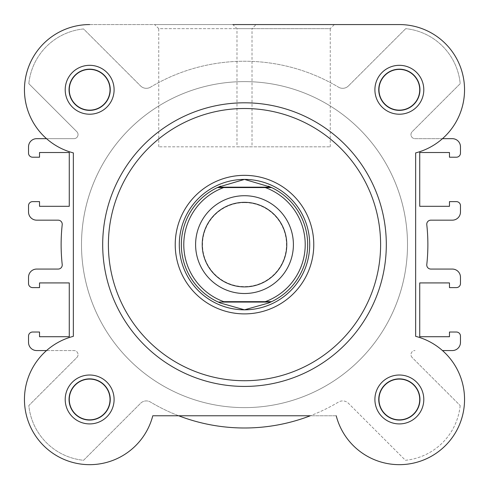 <?xml version="1.0" encoding="UTF-8"?>
<svg xmlns="http://www.w3.org/2000/svg" width="489" height="489" viewBox="0 0 489 489"><rect width="100%" height="100%" fill="white"/><g stroke="black" fill="none" stroke-linecap="round" stroke-linejoin="round"><path stroke-width="0.37" stroke-dasharray="2.44 1.83" d="M442.478 138.668L415.033 138.668A4.077 4.077 0 0 1 412.154 131.712L460.204 83.662A61.125 61.125 0 0 0 405.729 28.643A61.125 61.125 0 0 1 460.204 83.662L412.154 131.712A4.077 4.077 0 0 0 415.033 138.668L452.325 138.668A8.148 8.148 0 0 1 460.473 146.816L460.473 153.13A4.077 4.077 0 0 1 456.402 157.207L449.47 157.207L449.47 152.519L419.727 152.519L419.727 206.309L449.47 206.309L449.47 201.627L456.402 201.627A4.077 4.077 0 0 1 460.473 205.698L460.473 212.018A8.148 8.148 0 0 1 452.325 220.166L430.84 220.166A4.077 4.077 0 0 0 426.787 224.683A183.375 183.375 0 0 1 426.787 264.549A4.077 4.077 0 0 0 430.84 269.066L452.325 269.066A8.148 8.148 0 0 1 460.473 277.214L460.473 283.534A4.077 4.077 0 0 1 456.402 287.605L449.47 287.605L449.47 282.923L419.727 282.923L419.727 336.713L449.47 336.713L449.47 332.025L456.402 332.025A4.077 4.077 0 0 1 460.473 336.102L460.473 342.416A8.148 8.148 0 0 1 452.325 350.564L442.478 350.564M407.502 244.616A163.002 163.002 0 0 1 244.5 407.618A163.002 163.002 0 0 1 81.498 244.616A163.002 163.002 0 0 1 244.5 81.614A163.002 163.002 0 0 1 407.502 244.616A163.002 163.002 0 0 1 244.5 407.618A163.002 163.002 0 0 1 81.498 244.616A163.002 163.002 0 0 1 244.5 81.614A163.002 163.002 0 0 1 407.502 244.616A163.002 163.002 0 0 1 244.5 407.618A163.002 163.002 0 0 1 81.498 244.616A163.002 163.002 0 0 1 244.5 81.614A163.002 163.002 0 0 1 407.502 244.616A163.002 163.002 0 0 1 244.5 407.618A163.002 163.002 0 0 1 81.498 244.616A163.002 163.002 0 0 1 244.5 81.614A163.002 163.002 0 0 1 407.502 244.616A163.002 163.002 0 0 0 244.5 81.614A163.002 163.002 0 0 0 81.498 244.616A163.002 163.002 0 0 0 244.5 407.618A163.002 163.002 0 0 0 407.502 244.616A163.002 163.002 0 0 0 244.5 81.614A163.002 163.002 0 0 0 81.498 244.616A163.002 163.002 0 0 0 244.5 407.618A163.002 163.002 0 0 0 407.502 244.616M420.13 89.768A20.782 20.782 0 0 1 399.348 110.551A20.782 20.782 0 0 1 378.565 89.768A20.782 20.782 0 0 1 399.348 68.986A20.782 20.782 0 0 1 420.13 89.768A20.782 20.782 0 0 1 399.348 110.551A20.782 20.782 0 0 1 378.565 89.768A20.782 20.782 0 0 1 399.348 68.986A20.782 20.782 0 0 1 420.13 89.768M420.13 399.464A20.782 20.782 0 0 1 399.348 420.247A20.782 20.782 0 0 1 378.565 399.464A20.782 20.782 0 0 1 399.348 378.682A20.782 20.782 0 0 1 420.13 399.464A20.782 20.782 0 0 1 399.348 420.247A20.782 20.782 0 0 1 378.565 399.464A20.782 20.782 0 0 1 399.348 378.682A20.782 20.782 0 0 1 420.13 399.464M110.435 399.464A20.782 20.782 0 0 1 89.652 420.247A20.782 20.782 0 0 1 68.87 399.464A20.782 20.782 0 0 1 89.652 378.682A20.782 20.782 0 0 1 110.435 399.464A20.782 20.782 0 0 1 89.652 420.247A20.782 20.782 0 0 1 68.87 399.464A20.782 20.782 0 0 1 89.652 378.682A20.782 20.782 0 0 1 110.435 399.464M110.435 89.768A20.782 20.782 0 0 1 89.652 110.551A20.782 20.782 0 0 1 68.87 89.768A20.782 20.782 0 0 1 89.652 68.986A20.782 20.782 0 0 1 110.435 89.768A20.782 20.782 0 0 1 89.652 110.551A20.782 20.782 0 0 1 68.87 89.768A20.782 20.782 0 0 1 89.652 68.986A20.782 20.782 0 0 1 110.435 89.768M152.782 415.766A65.202 65.202 0 0 1 24.45 399.464A65.202 65.202 0 0 1 73.35 336.334L73.35 152.898L73.35 336.334A65.202 65.202 0 0 0 84.163 464.434A65.202 65.202 0 0 0 152.782 415.766L336.218 415.766A65.202 65.202 0 0 0 464.55 399.464A65.202 65.202 0 0 0 415.65 336.334A65.202 65.202 0 0 1 407.563 464.147A65.202 65.202 0 0 1 336.218 415.766L152.782 415.766A65.202 65.202 0 0 1 24.682 404.953A65.202 65.202 0 0 1 73.35 336.334L73.35 152.898A65.202 65.202 0 0 1 46.522 138.668L73.967 138.668A4.077 4.077 0 0 0 76.846 131.712L28.827 83.692L76.846 131.712A4.077 4.077 0 0 1 73.967 138.668L36.675 138.668A8.148 8.148 0 0 0 28.527 146.816L28.527 153.13A4.077 4.077 0 0 0 32.598 157.207L39.53 157.207L39.53 152.519L69.273 152.519L69.273 206.309L39.53 206.309L39.53 201.627L32.598 201.627A4.077 4.077 0 0 0 28.527 205.698L28.527 212.018A8.148 8.148 0 0 0 36.675 220.166L58.16 220.166A4.077 4.077 0 0 1 62.213 224.683A183.375 183.375 0 0 0 62.213 264.549A4.077 4.077 0 0 1 58.16 269.066L36.675 269.066A8.148 8.148 0 0 0 28.527 277.214L28.527 283.534A4.077 4.077 0 0 0 32.598 287.605L39.53 287.605L39.53 282.923L69.273 282.923L69.273 336.713L39.53 336.713L39.53 332.025L32.598 332.025A4.077 4.077 0 0 0 28.527 336.102L28.527 342.416A8.148 8.148 0 0 0 36.675 350.564L73.967 350.564A4.077 4.077 0 0 1 78.038 354.641A4.077 4.077 0 0 0 73.967 350.564L46.522 350.564M412.154 357.52A4.077 4.077 0 0 1 415.033 350.564A4.077 4.077 0 0 0 412.154 357.52L460.173 405.54L412.154 357.52M460.173 405.54A61.125 61.125 0 0 1 405.424 460.29L348.437 403.303A8.148 8.148 0 0 0 338.498 402.068A183.375 183.375 0 0 1 150.502 402.068A8.148 8.148 0 0 0 140.563 403.303L83.576 460.29A61.125 61.125 0 0 1 28.827 405.54L76.846 357.52A4.077 4.077 0 0 0 78.038 354.641A4.077 4.077 0 0 1 76.846 357.52L28.827 405.54A61.125 61.125 0 0 0 83.576 460.29L140.563 403.303A8.148 8.148 0 0 1 150.502 402.068A183.375 183.375 0 0 0 178.668 415.766L310.332 415.766A183.375 183.375 0 0 0 338.498 402.068A8.148 8.148 0 0 1 348.437 403.303L405.424 460.29A61.125 61.125 0 0 0 460.173 405.54M28.827 83.692A61.125 61.125 0 0 1 83.576 28.943L140.563 85.93L83.576 28.943A61.125 61.125 0 0 0 28.827 83.692M150.502 87.164A8.148 8.148 0 0 1 140.563 85.93A8.148 8.148 0 0 0 150.502 87.164A183.375 183.375 0 0 1 338.498 87.164A183.375 183.375 0 0 0 150.502 87.164M338.498 87.164A8.148 8.148 0 0 0 348.437 85.93A8.148 8.148 0 0 1 338.498 87.164M405.729 28.643L348.437 85.93L405.729 28.643M423.798 89.768A24.45 24.45 0 0 0 399.348 65.318A24.45 24.45 0 0 0 374.898 89.768A24.45 24.45 0 0 0 399.348 114.218A24.45 24.45 0 0 0 423.798 89.768M378.975 89.768A20.373 20.373 0 0 1 399.348 69.389A20.373 20.373 0 0 1 419.727 89.768A20.373 20.373 0 0 1 399.348 110.141A20.373 20.373 0 0 1 378.975 89.768A20.373 20.373 0 0 1 399.348 69.389A20.373 20.373 0 0 1 419.727 89.768A20.373 20.373 0 0 1 399.348 110.141A20.373 20.373 0 0 1 378.975 89.768A20.373 20.373 0 0 0 399.348 110.141A20.373 20.373 0 0 0 419.727 89.768A20.373 20.373 0 0 0 399.348 69.389A20.373 20.373 0 0 0 378.975 89.768M423.798 399.464A24.45 24.45 0 0 0 399.348 375.014A24.45 24.45 0 0 0 374.898 399.464A24.45 24.45 0 0 0 399.348 423.914A24.45 24.45 0 0 0 423.798 399.464M378.975 399.464A20.373 20.373 0 0 1 399.348 379.091A20.373 20.373 0 0 1 419.727 399.464A20.373 20.373 0 0 1 399.348 419.843A20.373 20.373 0 0 1 378.975 399.464A20.373 20.373 0 0 1 399.348 379.091A20.373 20.373 0 0 1 419.727 399.464A20.373 20.373 0 0 1 399.348 419.843A20.373 20.373 0 0 1 378.975 399.464A20.373 20.373 0 0 0 399.348 419.843A20.373 20.373 0 0 0 419.727 399.464A20.373 20.373 0 0 0 399.348 379.091A20.373 20.373 0 0 0 378.975 399.464M114.102 89.768A24.45 24.45 0 0 0 89.652 65.318A24.45 24.45 0 0 0 65.202 89.768A24.45 24.45 0 0 0 89.652 114.218A24.45 24.45 0 0 0 114.102 89.768M69.273 89.768A20.373 20.373 0 0 1 89.652 69.389A20.373 20.373 0 0 1 110.025 89.768A20.373 20.373 0 0 1 89.652 110.141A20.373 20.373 0 0 1 69.273 89.768A20.373 20.373 0 0 1 89.652 69.389A20.373 20.373 0 0 1 110.025 89.768A20.373 20.373 0 0 1 89.652 110.141A20.373 20.373 0 0 1 69.273 89.768A20.373 20.373 0 0 0 89.652 110.141A20.373 20.373 0 0 0 110.025 89.768A20.373 20.373 0 0 0 89.652 69.389A20.373 20.373 0 0 0 69.273 89.768M114.102 399.464A24.45 24.45 0 0 0 89.652 375.014A24.45 24.45 0 0 0 65.202 399.464A24.45 24.45 0 0 0 89.652 423.914A24.45 24.45 0 0 0 114.102 399.464M69.273 399.464A20.373 20.373 0 0 1 89.652 379.091A20.373 20.373 0 0 1 110.025 399.464A20.373 20.373 0 0 1 89.652 419.843A20.373 20.373 0 0 1 69.273 399.464A20.373 20.373 0 0 1 89.652 379.091A20.373 20.373 0 0 1 110.025 399.464A20.373 20.373 0 0 1 89.652 419.843A20.373 20.373 0 0 1 69.273 399.464A20.373 20.373 0 0 0 89.652 419.843A20.373 20.373 0 0 0 110.025 399.464A20.373 20.373 0 0 0 89.652 379.091A20.373 20.373 0 0 0 69.273 399.464M252.018 146.816L158.742 146.816L252.018 146.816L252.018 28.643L158.742 28.643L154.665 24.566L256.095 24.566L154.665 24.566M158.742 146.816L158.742 28.643L252.018 28.643L256.095 24.566M102.69 244.616A141.81 141.81 0 0 0 244.5 386.426A141.81 141.81 0 0 0 386.31 244.616A141.81 141.81 0 0 1 244.5 386.426A141.81 141.81 0 0 1 102.69 244.616A141.81 141.81 0 0 1 244.5 102.806A141.81 141.81 0 0 1 386.31 244.616A141.81 141.81 0 0 0 244.5 102.806A141.81 141.81 0 0 0 102.69 244.616A141.81 141.81 0 0 0 244.5 386.426A141.81 141.81 0 0 0 386.31 244.616A141.81 141.81 0 0 0 244.5 102.806A141.81 141.81 0 0 0 102.69 244.616A141.81 141.81 0 0 1 244.5 102.806A141.81 141.81 0 0 1 386.31 244.616M464.55 89.768A65.202 65.202 0 0 0 399.348 24.566A65.202 65.202 0 0 1 415.65 152.898L415.65 336.334L415.65 152.898A65.202 65.202 0 0 0 464.55 89.768M73.35 152.898A65.202 65.202 0 0 1 89.652 24.566L399.348 24.566L89.652 24.566A65.202 65.202 0 0 0 73.35 152.898M334.335 24.566L232.905 24.566L334.335 24.566L232.905 24.566L236.982 28.643L330.258 28.643L334.335 24.566M399.348 24.566A65.202 65.202 0 0 1 415.65 152.898L415.65 336.334A65.202 65.202 0 0 1 404.837 464.434A65.202 65.202 0 0 1 336.218 415.766M244.5 195.716A48.9 48.9 0 0 0 195.6 244.616A48.9 48.9 0 0 0 244.5 293.516A48.9 48.9 0 0 0 293.4 244.616A48.9 48.9 0 0 0 244.5 195.716A48.9 48.9 0 0 0 195.6 244.616A48.9 48.9 0 0 0 244.5 293.516A48.9 48.9 0 0 0 293.4 244.616A48.9 48.9 0 0 0 244.5 195.716M244.5 202.642A41.975 41.975 0 0 0 202.525 244.616A41.975 41.975 0 0 0 244.5 286.591A41.975 41.975 0 0 0 286.475 244.616A41.975 41.975 0 0 0 244.5 202.642M244.5 179.414A65.202 65.202 0 0 0 179.298 244.616A65.202 65.202 0 0 0 244.5 309.818A65.202 65.202 0 0 0 309.702 244.616A65.202 65.202 0 0 0 244.5 179.414M244.5 81.614A163.002 163.002 0 0 0 81.498 244.616A163.002 163.002 0 0 0 244.5 407.618A163.002 163.002 0 0 0 407.502 244.616A163.002 163.002 0 0 0 244.5 81.614A163.002 163.002 0 0 0 81.498 244.616A163.002 163.002 0 0 0 244.5 407.618A163.002 163.002 0 0 0 407.502 244.616A163.002 163.002 0 0 0 244.5 81.614M265.282 187.568L223.717 187.568M265.282 301.664L223.717 301.664M219.329 186.688A63.16 63.16 0 0 0 219.329 302.544M269.671 302.544A63.16 63.16 0 0 0 269.671 186.688M309.702 244.616A65.202 65.202 0 0 0 244.5 179.414A65.202 65.202 0 0 0 179.298 244.616A65.202 65.202 0 0 0 244.5 309.818A65.202 65.202 0 0 0 309.702 244.616A65.202 65.202 0 0 0 244.5 179.414A65.202 65.202 0 0 0 179.298 244.616A65.202 65.202 0 0 0 244.5 309.818A65.202 65.202 0 0 0 309.702 244.616M330.258 146.816L330.258 28.643L236.982 28.643L236.982 146.816L330.258 146.816L236.982 146.816M380.607 244.616A136.107 136.107 0 0 1 244.5 380.723A136.107 136.107 0 0 1 108.393 244.616A136.107 136.107 0 0 1 244.5 108.509A136.107 136.107 0 0 1 380.607 244.616"/><path stroke-width="0.73" d="M46.522 350.564L36.675 350.564A8.148 8.148 0 0 1 28.527 342.416L28.527 336.102A4.077 4.077 0 0 1 32.598 332.025L39.53 332.025L39.53 336.713L69.273 336.713L69.273 282.923L39.53 282.923L39.53 287.605L32.598 287.605A4.077 4.077 0 0 1 28.527 283.534L28.527 277.214A8.148 8.148 0 0 1 36.675 269.066L58.16 269.066A4.077 4.077 0 0 0 62.213 264.549A183.375 183.375 0 0 1 62.213 224.683A4.077 4.077 0 0 0 58.16 220.166L36.675 220.166A8.148 8.148 0 0 1 28.527 212.018L28.527 205.698A4.077 4.077 0 0 1 32.598 201.627L39.53 201.627L39.53 206.309L69.273 206.309L69.273 152.519L39.53 152.519L39.53 157.207L32.598 157.207A4.077 4.077 0 0 1 28.527 153.13L28.527 146.816A8.148 8.148 0 0 1 36.675 138.668L46.522 138.668A65.202 65.202 0 0 1 89.652 24.566A65.202 65.202 0 0 0 73.35 152.898L73.35 336.334A65.202 65.202 0 0 0 81.437 464.147A65.202 65.202 0 0 0 152.782 415.766L310.332 415.766A183.375 183.375 0 0 1 178.668 415.766L152.782 415.766M442.478 138.668L452.325 138.668A8.148 8.148 0 0 1 460.473 146.816L460.473 153.13A4.077 4.077 0 0 1 456.402 157.207L449.47 157.207L449.47 152.519L419.727 152.519L419.727 206.309L449.47 206.309L449.47 201.627L456.402 201.627A4.077 4.077 0 0 1 460.473 205.698L460.473 212.018A8.148 8.148 0 0 1 452.325 220.166L430.84 220.166A4.077 4.077 0 0 0 426.787 224.683A183.375 183.375 0 0 1 426.787 264.549A4.077 4.077 0 0 0 430.84 269.066L452.325 269.066A8.148 8.148 0 0 1 460.473 277.214L460.473 283.534A4.077 4.077 0 0 1 456.402 287.605L449.47 287.605L449.47 282.923L419.727 282.923L419.727 336.713L449.47 336.713L449.47 332.025L456.402 332.025A4.077 4.077 0 0 1 460.473 336.102L460.473 342.416A8.148 8.148 0 0 1 452.325 350.564L442.478 350.564M336.218 415.766A65.202 65.202 0 0 0 464.318 404.953A65.202 65.202 0 0 0 415.65 336.334L415.65 152.898A65.202 65.202 0 0 0 399.348 24.566L334.335 24.566M232.905 24.566L399.348 24.566M244.5 293.516A48.9 48.9 0 0 1 195.6 244.616A48.9 48.9 0 0 1 244.5 195.716A48.9 48.9 0 0 1 293.4 244.616A48.9 48.9 0 0 1 244.5 293.516M244.5 202.336A42.28 42.28 0 0 0 202.22 244.616A42.28 42.28 0 0 0 244.5 286.896A42.28 42.28 0 0 0 286.78 244.616A42.28 42.28 0 0 0 244.5 202.336M270.735 187.159L271.609 187.568L265.282 187.568L271.609 187.568A63.16 63.16 0 0 1 271.609 301.664L268.443 303.064L244.5 309.818A65.202 65.202 0 0 0 309.702 244.616A65.202 65.202 0 0 0 244.5 179.414A65.202 65.202 0 0 0 179.298 244.616A65.202 65.202 0 0 0 244.5 309.818L220.557 303.064L217.391 301.664A63.16 63.16 0 0 1 217.391 187.568L223.717 187.568L217.391 187.568L218.265 187.159L270.735 187.159L244.5 179.414L218.265 187.159M265.282 187.568L223.717 187.568A60.715 60.715 0 0 0 223.717 301.664L265.282 301.664A60.715 60.715 0 0 0 265.282 187.568M270.735 302.074L218.265 302.074M271.609 301.664L265.282 301.664L271.609 301.664M220.557 186.168A63.16 63.16 0 0 0 219.329 186.688M219.329 302.544A63.16 63.16 0 0 0 220.557 303.064M268.443 303.064A63.16 63.16 0 0 0 269.671 302.544M269.671 186.688A63.16 63.16 0 0 0 268.443 186.168M65.202 89.768A24.45 24.45 0 0 1 89.652 65.318A24.45 24.45 0 0 1 114.102 89.768A24.45 24.45 0 0 1 89.652 114.218A24.45 24.45 0 0 1 65.202 89.768M110.025 89.768A20.373 20.373 0 0 0 89.652 69.389A20.373 20.373 0 0 0 69.273 89.768A20.373 20.373 0 0 0 89.652 110.141A20.373 20.373 0 0 0 110.025 89.768M374.898 89.768A24.45 24.45 0 0 1 399.348 65.318A24.45 24.45 0 0 1 423.798 89.768A24.45 24.45 0 0 1 399.348 114.218A24.45 24.45 0 0 1 374.898 89.768M419.727 89.768A20.373 20.373 0 0 0 399.348 69.389A20.373 20.373 0 0 0 378.975 89.768A20.373 20.373 0 0 0 399.348 110.141A20.373 20.373 0 0 0 419.727 89.768M374.898 399.464A24.45 24.45 0 0 1 399.348 375.014A24.45 24.45 0 0 1 423.798 399.464A24.45 24.45 0 0 1 399.348 423.914A24.45 24.45 0 0 1 374.898 399.464M419.727 399.464A20.373 20.373 0 0 0 399.348 379.091A20.373 20.373 0 0 0 378.975 399.464A20.373 20.373 0 0 0 399.348 419.843A20.373 20.373 0 0 0 419.727 399.464M65.202 399.464A24.45 24.45 0 0 1 89.652 375.014A24.45 24.45 0 0 1 114.102 399.464A24.45 24.45 0 0 1 89.652 423.914A24.45 24.45 0 0 1 65.202 399.464M110.025 399.464A20.373 20.373 0 0 0 89.652 379.091A20.373 20.373 0 0 0 69.273 399.464A20.373 20.373 0 0 0 89.652 419.843A20.373 20.373 0 0 0 110.025 399.464M175.227 244.616A69.273 69.273 0 0 1 244.5 175.343A69.273 69.273 0 0 1 313.773 244.616A69.273 69.273 0 0 1 244.5 313.889A69.273 69.273 0 0 1 175.227 244.616M386.31 244.616A141.81 141.81 0 0 1 244.5 386.426A141.81 141.81 0 0 1 102.69 244.616A141.81 141.81 0 0 1 244.5 102.806A141.81 141.81 0 0 1 386.31 244.616M108.393 244.616A136.107 136.107 0 0 0 244.5 380.723A136.107 136.107 0 0 0 380.607 244.616A136.107 136.107 0 0 0 244.5 108.509A136.107 136.107 0 0 0 108.393 244.616"/></g></svg>
